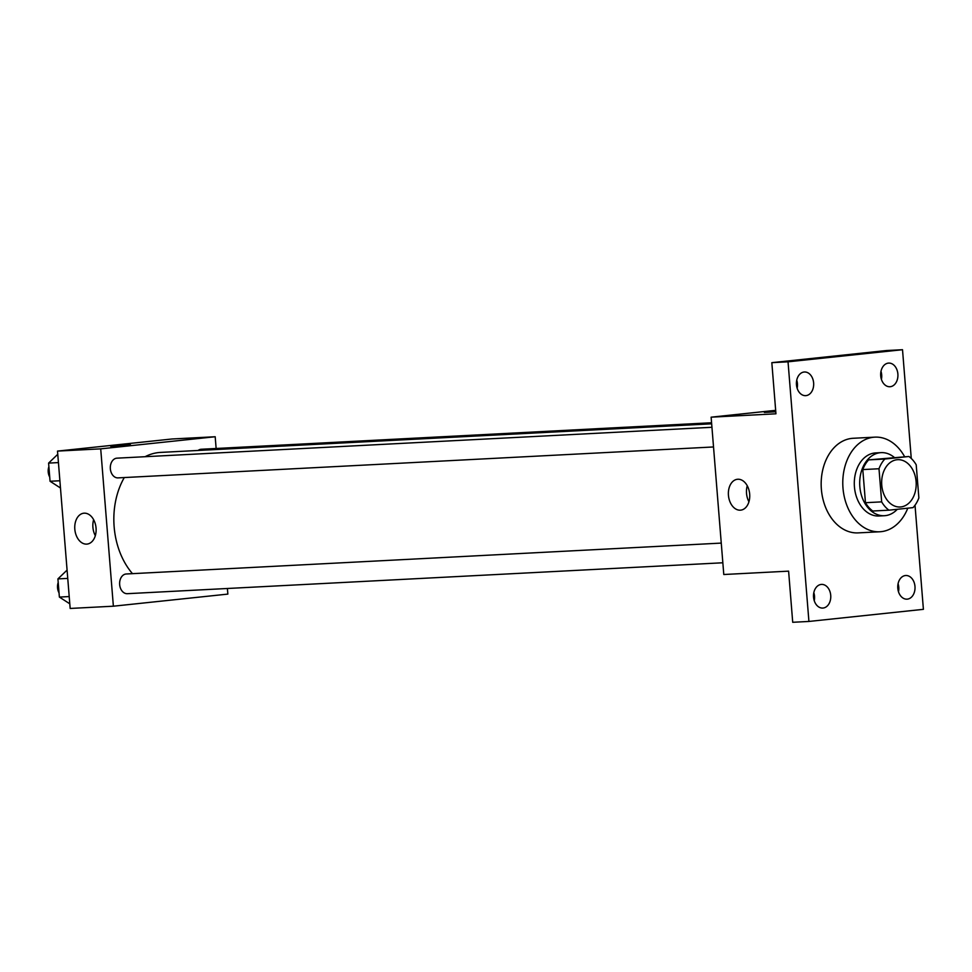 <?xml version="1.0" encoding="UTF-8"?>
<svg xmlns="http://www.w3.org/2000/svg" width="972" height="972" viewBox="0 0 972 972"><rect width="100%" height="100%" fill="white"/><g stroke="black" fill="none" stroke-linecap="round" stroke-linejoin="round"><path stroke-width="1.46" d="M897.034 459.732A23.693 17.253 -93 0 1 897.703 459.683A23.693 17.253 -93 0 1 916.159 482.44A23.693 17.253 -93 0 1 900.157 506.995A23.693 17.253 -93 0 1 881.726 484.688A23.693 17.253 -93 0 1 897.034 459.732M878.992 468.747L881.665 501.868A30.569 22.271 -93 0 0 888.943 510.178L913.036 507.627A30.569 22.271 -93 0 0 918.868 497.931L916.207 464.81A30.569 22.271 -93 0 0 908.917 456.488L884.824 459.039A30.569 22.271 -93 0 0 878.992 468.747L862.796 469.585L865.457 502.706L881.665 501.868M908.917 456.488L868.628 459.878L884.824 459.039M888.943 510.178L872.735 511.017A30.569 22.271 -93 0 1 865.457 502.706M862.796 469.585A30.569 22.271 -93 0 1 868.628 459.878M894.094 457.265A31.578 23.012 87 0 0 881.094 452.636A31.578 23.012 87 0 0 859.746 485.368A31.578 23.012 87 0 0 884.362 515.719A31.578 23.012 87 0 0 897.278 509.304M884.362 515.719L878.967 515.998A31.578 23.012 -93 0 1 854.388 486.267A31.578 23.012 -93 0 1 874.788 452.988A31.578 23.012 -93 0 1 875.687 452.916L881.094 452.636M907.787 508.186A47.373 34.506 -93 0 1 879.782 531.769A47.373 34.506 -93 0 1 842.918 487.166A47.373 34.506 -93 0 1 873.524 437.254A47.373 34.506 -93 0 1 874.873 437.145A47.373 34.506 -93 0 1 904.628 456.719M879.782 531.769L858.179 532.887A47.373 34.506 -93 0 1 821.304 488.296A47.373 34.506 -93 0 1 851.922 438.372A47.373 34.506 -93 0 1 853.258 438.275L874.873 437.145M813.552 597.148A11.846 8.627 -93 0 1 821.522 584.415A11.846 8.627 -93 0 1 830.756 595.8A11.846 8.627 -93 0 1 822.749 608.071A11.846 8.627 -93 0 1 813.552 597.148M796.457 384.73A11.846 8.627 -93 0 1 804.427 371.997A11.846 8.627 -93 0 1 813.661 383.381A11.846 8.627 -93 0 1 805.654 395.653A11.846 8.627 -93 0 1 796.457 384.73M880.717 375.824A11.846 8.627 -93 0 1 888.687 363.091A11.846 8.627 -93 0 1 897.909 374.463A11.846 8.627 -93 0 1 889.915 386.735A11.846 8.627 -93 0 1 880.717 375.824M897.8 588.242A11.846 8.627 -93 0 1 905.77 575.509A11.846 8.627 -93 0 1 915.004 586.881A11.846 8.627 -93 0 1 907.01 599.165A11.846 8.627 -93 0 1 897.8 588.242M911.262 458.456L902.514 349.713L788.037 361.815L808.923 621.448L923.4 609.335L915.017 505.209M775.668 410.342L711.127 417.17L775.948 413.805L771.829 362.665L886.306 350.552L902.514 349.713M881.41 379.359A11.846 8.627 87 0 0 881.677 374.852A11.846 8.627 87 0 0 880.984 371.316M797.149 388.265A11.846 8.627 87 0 0 797.429 383.758A11.846 8.627 87 0 0 796.736 380.222M771.829 362.665L788.037 361.815M711.127 417.17L723.788 574.513L788.608 571.147L792.715 622.287L808.923 621.448M737.809 479.245A15.528 10.631 84 0 1 749.655 493.885A15.528 10.631 84 0 1 740.688 510.154A15.528 10.631 84 0 1 728.49 495.842A15.528 10.631 84 0 1 737.432 479.281A15.528 10.631 84 0 1 737.809 479.245M814.244 600.684A11.846 8.627 87 0 0 814.512 596.176A11.846 8.627 87 0 0 813.819 592.641M898.493 591.778A11.846 8.627 87 0 0 898.772 587.27A11.846 8.627 87 0 0 898.079 583.735M775.778 411.788L764.381 412.444L775.741 411.265M748.95 501.759A15.528 10.631 84 0 1 747.261 485.769M145.083 456.706A69.17 50.386 -93 0 1 158.74 452.551A69.17 50.386 -93 0 1 160.696 452.405L711.65 423.804M132.484 573.662A69.17 50.386 -93 0 1 124.282 477.556M711.941 427.279L116.98 458.164A9.866 7.193 87 0 0 110.322 468.395A9.866 7.193 87 0 0 118.013 477.884A9.866 7.193 87 0 0 118.292 477.86M198.094 450.461A9.866 7.193 -93 0 1 200.961 449.283A9.866 7.193 -93 0 1 201.24 449.258L711.577 422.759M722.84 562.776L127.332 593.685A9.866 7.193 -93 0 1 119.641 584.403A9.866 7.193 -93 0 1 126.02 574.002A9.866 7.193 -93 0 1 126.299 573.978L721.248 543.093M216.136 448.481L215.189 436.744L100.711 448.857L113.372 606.2L227.849 594.099L227.399 588.497M113.372 606.2L70.166 608.448L57.506 451.093L171.971 438.992L215.189 436.744M57.506 451.093L100.711 448.857M84.2 513.18A15.528 10.631 84 0 1 96.034 527.82A15.528 10.631 84 0 1 87.067 544.089A15.528 10.631 84 0 1 74.868 529.764A15.528 10.631 84 0 1 83.811 513.204A15.528 10.631 84 0 1 84.2 513.18M110.772 446.379L130.442 444.799M95.329 535.681A15.528 10.631 84 0 1 93.64 519.704M57.761 454.301L48.6 463.097L50.058 481.262L60.471 487.993M48.6 463.097L58.429 462.587M50.058 481.262L59.887 480.751M49.73 477.106A9.866 7.193 -93 0 1 48.892 466.682M67.08 570.102L57.919 578.899L59.377 597.075L69.79 603.806M57.919 578.899L67.748 578.401M59.377 597.075L69.206 596.565M59.049 592.908A9.866 7.193 -93 0 1 58.211 582.495M713.521 446.962L118.013 477.884"/></g></svg>
